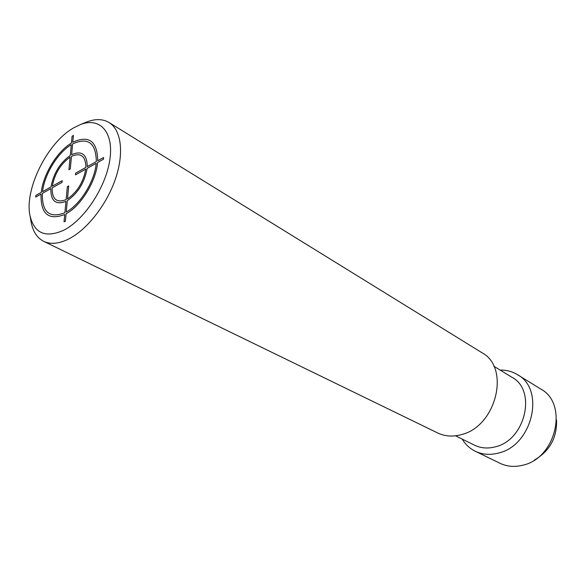 <?xml version="1.0" encoding="UTF-8"?>
<svg xmlns="http://www.w3.org/2000/svg" width="586" height="586" viewBox="0 0 586 586"><rect width="100%" height="100%" fill="white"/><g stroke="black" fill="none" stroke-linecap="round" stroke-linejoin="round"><path stroke-width="0.88" d="M500.136 370.088C506.429 369.942 512.193 371.458 517.423 374.63C545.573 389.375 532.469 445.726 498.356 453.081C490.035 455.227 482.344 454.611 475.283 451.249C469.796 448.532 465.43 444.474 462.186 439.082M517.423 374.63L540.805 389.06C568.603 403.695 556.18 458.34 522.712 465.225C514.545 467.247 506.971 466.595 499.983 463.27L475.283 451.249M455.549 435.808L474.587 445.199C480.894 448.246 487.779 448.795 495.229 446.854C525.43 440.211 536.966 390.247 511.944 377.281L493.815 366.235M31.021 221.354L31.234 222.577C33.058 231.763 37.196 238.011 43.672 241.329L437.779 433.01C444.942 436.423 452.802 436.958 461.343 434.622C496.371 426.52 510.56 367.605 481.941 352.721L109.025 122.511C102.762 118.819 95.262 118.665 86.53 122.049L85.38 122.518M43.672 241.329C50.623 244.618 59.032 243.813 68.892 238.898C87.255 229.544 106.828 204.463 115.545 178.664C124.305 152.843 121.199 129.902 109.025 122.511M73.492 127.953C47.407 142.654 24.18 189.344 30.018 215.743C34.325 233.492 45.62 238.297 63.911 230.151C84.758 219.53 106.344 186.326 109.948 158.996C113.794 131.542 99.561 116.782 80.106 124.679L73.492 127.953M556.524 419.942C557.103 437.654 549.756 451.015 534.491 460.01M52.139 187.908L62.057 182.363L62.219 180.671L52.308 186.216C54.666 173.683 60.607 163.977 70.13 157.121L68.943 169.698L70.283 168.944L71.463 156.352C80.839 152.353 85.651 156.037 85.908 167.406L75.645 173.156L75.491 174.862L85.761 169.12C83.424 182.085 77.33 192.003 67.485 198.896L68.694 185.938L67.346 186.685L66.13 199.636C56.725 203.21 52.059 199.299 52.139 187.908M71.294 144.683L70.283 155.451C59.97 162.871 53.538 173.375 50.997 186.956L42.536 191.688C44.485 174.328 57.626 152.799 71.294 144.683M41.24 192.413L35.885 195.416L35.702 197.086L41.064 194.098C40.559 213.875 48.448 220.68 64.731 214.513L64.035 221.882L65.405 221.156L66.093 213.787C80.985 205.833 96.067 181.33 97.598 162.505L103.473 159.224L103.612 157.495L97.737 160.784C97.291 141.058 88.969 134.883 72.774 142.266L73.418 135.432L72.093 136.216L71.448 143.043C57.084 151.569 43.283 174.174 41.24 192.413M42.353 193.373L50.821 188.641C50.704 201.02 55.751 205.261 65.962 201.372L64.892 212.755C49.422 218.629 41.914 212.169 42.353 193.373M66.255 212.022L67.324 200.632C78.026 193.182 84.633 182.422 87.146 168.35L96.199 163.289C94.712 181.184 80.407 204.419 66.255 212.022M96.338 161.568L87.292 166.629C87.021 154.279 81.798 150.302 71.617 154.682L72.62 143.914C88.017 136.941 95.921 142.823 96.338 161.568M30.018 215.743L31.234 222.577M80.106 124.679L86.53 122.049"/></g></svg>
